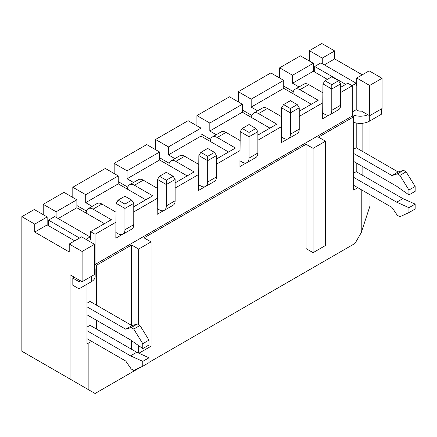 <?xml version="1.0" encoding="UTF-8"?>
<svg xmlns="http://www.w3.org/2000/svg" width="437" height="437" viewBox="0 0 437 437"><rect width="100%" height="100%" fill="white"/><g stroke="black" fill="none" stroke-linecap="round" stroke-linejoin="round"><path stroke-width="0.66" d="M353.648 177.34L396.676 202.184L408.945 207.69L408.945 212.568L399.893 216.763L397.309 215.266L391.913 207.395L353.648 185.299M408.945 212.568L415.15 208.984L415.15 204.112L408.945 207.69M396.676 202.184L402.887 198.6L415.15 204.112M353.648 173.134L356.21 171.654L402.887 198.6M356.21 162.897L356.21 171.654M353.648 153.453L391.913 175.543L397.309 173.904L399.893 175.395L408.945 190.04L408.945 194.913L396.676 186.26L353.648 161.411M408.945 194.913L415.15 191.33L415.15 186.457L408.945 190.04M399.893 175.395L406.099 171.812L415.15 186.457M397.309 173.904L403.515 170.321L406.099 171.812M391.913 175.543L398.118 171.96L403.515 170.321M353.648 149.246L356.21 147.766L398.118 171.96M356.21 122.977L356.21 147.766M352.075 85.663L356.21 83.276L356.21 109.692L352.266 111.965M314.689 72.045L314.689 66.468L320.895 62.884L356.21 83.276M314.689 66.468L345.716 84.385M353.648 122.273A12.678 7.32 180 0 0 369.309 121.235L381.725 114.068L381.725 108.737M352.266 114.532A12.678 7.32 0 0 0 367.965 114.745M362.186 111.408L361.355 111.069A3.9 2.251 0 0 1 357.592 110.485L356.21 109.692M249.046 132.427L249.046 136.77L240.219 131.674L239.946 160.816L242.153 162.089A9.751 5.632 -120 0 0 247.025 162.575A9.751 5.632 -120 0 0 249.046 158.107L249.046 136.77L257.874 131.674L255.863 128.489L249.046 124.556L242.229 128.489L249.046 132.427L255.863 128.489M290.414 108.54L290.414 112.888L281.592 107.792L281.313 136.928L283.52 138.207A9.751 5.632 -120 0 0 288.398 138.687A9.751 5.632 -120 0 0 290.414 134.225L290.414 112.888L299.241 107.792L297.236 104.607L290.414 100.668L283.597 104.607L290.414 108.54L297.236 104.607M331.787 84.658L331.787 89.001L322.959 83.904L322.686 113.046L324.893 114.319A9.751 5.632 -120 0 0 329.766 114.8A9.751 5.632 -120 0 0 331.787 110.337L331.787 89.001L340.614 83.904L338.604 80.719L331.787 76.786L324.97 80.719L331.787 84.658L338.604 80.719M324.97 80.719L322.959 83.904M283.597 104.607L281.592 107.792M242.229 128.489L240.219 131.674M322.271 58.11L334.682 50.943L321.79 43.498L309.38 50.665L322.271 58.11L322.271 63.682M324.341 64.878L334.682 58.908L334.682 50.943M356.21 85.663L356.75 85.974L356.75 78.015L369.161 70.849L382.053 78.294L369.642 85.455L356.75 78.015M362.262 74.831L334.682 58.908M369.642 85.455L369.642 115.712L382.053 108.545L382.053 78.294M369.642 115.712L362.109 111.501M251.182 99.15L283.728 80.364L270.836 72.919L238.291 91.71L251.182 99.15L251.182 107.114L283.728 88.323L283.728 80.364M251.182 107.114L257.633 110.84M311.308 104.246L283.728 88.323M209.815 123.037L242.355 104.246L229.463 96.801L196.918 115.592L209.815 123.037L209.815 131.002L242.355 112.211L242.355 104.246M209.815 131.002L216.266 134.722M269.94 128.134L242.355 112.211M249.046 158.107L257.874 153.016A9.751 5.632 60 0 1 255.853 157.478L247.025 162.575M257.874 153.016L257.874 131.674M290.414 134.225L299.241 129.128A9.751 5.632 60 0 1 297.22 133.591L288.398 138.687M299.241 129.128L299.241 107.792M331.787 110.337L340.614 105.241A9.751 5.632 60 0 1 338.593 109.709L329.766 114.8M340.614 105.241L340.614 83.904M340.887 87.171L340.614 87.012M327.346 79.348L313.307 71.247L313.307 63.283L292.555 75.268L292.555 83.227L313.307 71.247M292.555 83.227L299.006 86.952M216.501 158.986L235.461 148.039L217.189 137.486A9.751 5.632 -120 0 0 212.316 137.005A9.751 5.632 -120 0 0 210.295 141.468L200.987 136.093L200.987 128.134L188.09 120.688L155.545 139.479L155.545 149.667M212.316 137.005L221.138 131.908A9.751 5.632 60 0 1 226.016 132.395L217.189 137.486M240.219 140.594L226.016 132.395M258.562 113.604A9.751 5.632 -120 0 0 253.684 113.117L262.511 108.026A9.751 5.632 60 0 1 267.389 108.507L258.562 113.604L276.834 124.152L257.874 135.099M253.684 113.117A9.751 5.632 -120 0 0 251.668 117.586M281.592 116.706L267.389 108.507M299.929 89.716A9.751 5.632 -120 0 0 295.057 89.235L303.884 84.139A9.751 5.632 60 0 1 308.757 84.62L299.929 89.716L318.202 100.264L299.241 111.216M295.057 89.235A9.751 5.632 -120 0 0 293.036 93.698M322.959 92.824L308.757 84.62M325.51 141.189L313.1 148.356L313.1 252.657L325.51 245.49L325.51 141.189L318.48 137.131L353.648 116.826L352.266 116.029L352.266 85.778L347.786 83.188L340.614 87.329M228.567 152.016L210.295 141.468M313.1 252.657L306.069 248.598L306.069 144.297L313.1 148.356M353.648 116.826L353.648 190.079L357.783 187.686M362.109 175.057L362.109 166.3M362.109 151.175L362.109 123.305M370.002 194.744L370.002 205.887L361.23 232.675L361.23 189.68M370.002 120.836L370.002 155.73M370.002 170.856L370.002 179.612M309.38 61.016L309.38 50.665M292.555 75.268L279.658 67.822L300.416 55.838L313.307 63.283M279.658 67.822L279.658 78.015M293.314 91.628L283.728 86.094M238.291 91.71L238.291 101.897M251.941 115.515L242.355 109.982M196.918 115.592L196.918 125.785M210.568 139.398L200.987 133.864M148.995 362.371L355.024 243.42L361.23 232.675M239.946 160.816L239.946 166.546L246.288 162.886M281.313 136.928L281.313 142.664L287.661 138.999M322.686 113.046L322.686 118.777L329.028 115.117M155.545 139.479L168.442 146.925L200.987 128.134M168.442 146.925L168.442 154.884L200.987 136.093M168.442 154.884L174.893 158.609M86.99 284.23L86.99 343.449L88.869 342.941L88.869 389.919L95.075 393.502L140.375 367.348M21.85 216.67L34.742 224.11L47.158 216.949L34.261 209.503L21.85 216.67L21.85 351.222L83.188 386.636M43.225 214.676L43.225 204.325L56.116 211.77L76.874 199.791L63.977 192.346L43.225 204.325M145.827 199.791L118.247 183.868L118.247 175.903L105.35 168.458L72.804 187.249L72.804 197.442M187.194 175.903L159.614 159.98L159.614 152.016L146.723 144.576L114.177 163.362L114.177 173.555M239.946 150.623L216.501 164.159M198.573 184.704L200.78 185.976A9.751 5.632 -120 0 0 205.658 186.457A9.751 5.632 -120 0 0 207.673 181.994L216.501 176.898L216.501 155.561L207.673 160.658L198.851 155.561L198.573 190.434L204.915 186.774M198.573 174.51L175.128 188.047M157.2 208.586L159.407 209.858A9.751 5.632 -120 0 0 164.285 210.344A9.751 5.632 -120 0 0 166.306 205.882L175.128 200.785L175.128 179.449L166.306 184.54L157.478 179.449L157.2 214.321L163.547 210.656M157.2 198.398L133.76 211.929M115.832 232.473L118.039 233.746A9.751 5.632 -120 0 0 122.912 234.227A9.751 5.632 -120 0 0 124.933 229.764L124.933 208.427L116.105 203.331L115.832 238.203L122.174 234.543M115.832 222.28L95.075 234.265L95.075 264.516L352.266 116.029M352.266 85.778L340.614 92.502M322.686 102.853L299.241 116.389M281.313 126.741L257.874 140.277M95.075 264.516L96.457 265.314L131.619 245.01L131.619 325.428M138.895 353.233L151.065 346.208L151.065 241.907L138.655 249.074L131.619 245.01M151.065 241.907L144.03 237.848L306.069 144.297M131.619 340.696L131.619 349.31M96.457 329.012L96.457 320.25M96.457 305.124L96.457 265.314M88.869 342.941L91.628 341.352M198.851 164.476L184.643 156.277L175.821 161.373A9.751 5.632 -120 0 0 170.943 160.892A9.751 5.632 -120 0 0 168.922 165.355M175.128 182.868L194.094 171.921L175.821 161.373M157.478 188.363L143.276 180.164L134.449 185.261A9.751 5.632 -120 0 0 129.571 184.775A9.751 5.632 -120 0 0 127.555 189.237M133.76 206.756L152.721 195.809L134.449 185.261M116.105 212.251L101.903 204.046L93.076 209.143A9.751 5.632 -120 0 0 88.203 208.662A9.751 5.632 -120 0 0 86.182 213.125L76.874 207.75L76.874 199.791M90.055 239.329L90.596 239.64L90.596 231.676L111.348 219.691L93.076 209.143M90.596 231.676L95.075 234.265M94.523 267.056A12.678 7.32 180 0 1 95.151 269.323A12.678 7.32 180 0 1 94.523 271.59M79.026 288.83L79.026 281.663L72.821 278.079L72.821 285.246L79.026 288.83L91.437 281.663A12.678 7.32 0 0 0 95.151 276.49L95.151 269.323M90.055 282.46L90.055 301.432L86.99 303.202M85.92 239.329L90.055 236.936L54.74 216.55L48.534 220.133L79.561 238.045M90.055 236.936L90.055 241.716M86.99 306.823L125.758 329.208L131.16 327.564L133.744 329.061L142.79 343.701L142.79 348.573L130.526 339.92L86.99 314.787M90.055 301.432L131.963 325.625L125.758 329.208M131.963 325.625L137.365 323.981L131.16 327.564M137.365 323.981L139.949 325.478L133.744 329.061M139.949 325.478L148.995 340.117L142.79 343.701M148.995 340.117L148.995 344.995L142.79 348.573M90.055 316.557L90.055 325.314L86.99 327.089M86.99 330.711L130.526 355.844L142.79 361.355L142.79 366.228L133.744 370.423L131.16 368.932L125.758 361.055L86.99 338.67M90.055 325.314L136.732 352.26L130.526 355.844M136.732 352.26L148.995 357.772L142.79 361.355M148.995 357.772L148.995 362.644L142.79 366.228M48.534 225.705L48.534 220.133M79.026 281.663L80.403 280.871M80.403 280.8L74.197 277.216M72.821 278.079L74.197 277.287M74.197 277.145L70.062 274.758L70.062 379.059L88.869 389.919M129.571 184.775L138.398 179.678A9.751 5.632 60 0 1 143.276 180.164M166.306 205.882L166.306 180.197L173.123 176.264L166.306 172.325L159.483 176.264L166.306 180.197M175.128 200.785A9.751 5.632 60 0 1 173.112 205.248L164.285 210.344M159.483 176.264L157.478 179.449M175.128 179.449L173.123 176.264M127.828 187.167L118.247 181.634M114.177 163.362L127.069 170.807L127.069 178.771L133.52 182.497M104.454 223.673L86.182 213.125M88.203 208.662L97.025 203.566A9.751 5.632 60 0 1 101.903 204.046M124.933 229.764L133.76 224.667L133.76 203.331L124.933 208.427L124.933 204.084L131.75 200.146L124.933 196.208L118.116 200.146L124.933 204.084M133.76 224.667A9.751 5.632 60 0 1 131.739 229.135L122.912 234.227M118.116 200.146L116.105 203.331M133.76 203.331L131.75 200.146M86.455 211.055L76.874 205.521M72.804 187.249L85.701 194.694L85.701 202.653L92.152 206.379M170.943 160.892L179.771 155.796A9.751 5.632 60 0 1 184.643 156.277M207.673 181.994L207.673 156.315L214.491 152.376L207.673 148.438L200.856 152.376L207.673 156.315M216.501 176.898A9.751 5.632 60 0 1 214.48 181.36L205.658 186.457M200.856 152.376L198.851 155.561M216.501 155.561L214.491 152.376M169.201 163.285L159.614 157.752M58.187 218.538L76.874 207.75M56.116 211.77L56.116 217.342M127.069 170.807L159.614 152.016M82.112 281.718L94.523 274.551L94.523 244.294L81.632 236.849L69.221 244.015L82.112 251.461L82.112 281.718L80.403 280.729M94.523 244.294L82.112 251.461M74.738 240.831L47.158 224.908L47.158 216.949M69.221 244.015L69.221 251.98L34.742 232.074L47.158 224.908M127.069 178.771L159.614 159.98M34.742 232.074L34.742 224.11M85.701 194.694L118.247 175.903M28.716 355.188L70.062 379.059M138.655 249.074L138.655 324.729M138.655 345.656L138.655 353.123M85.701 202.653L118.247 183.868M369.309 121.235L369.309 115.521M91.437 281.663L91.437 276.331"/></g></svg>

